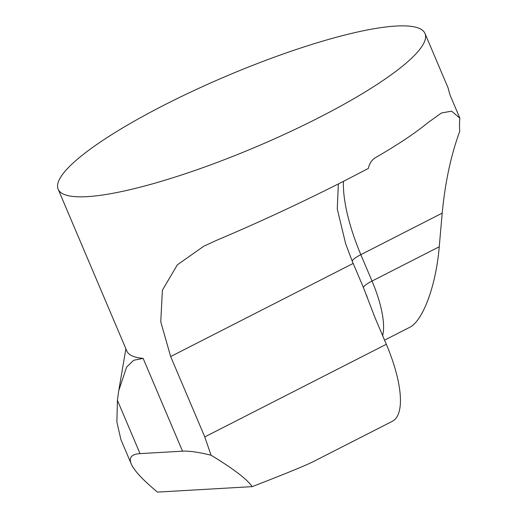<?xml version="1.0" encoding="UTF-8"?>
<svg xmlns="http://www.w3.org/2000/svg" width="518" height="518" viewBox="0 0 518 518"><rect width="100%" height="100%" fill="white"/><g stroke="black" fill="none" stroke-linecap="round" stroke-linejoin="round"><path stroke-width="0.78" d="M58.145 189.206A199.268 38.364 -23 0 0 318.68 117.754A199.268 38.364 -23 0 0 424.993 33.489A199.268 38.364 -23 0 0 226.58 76.036A199.268 38.364 -23 0 0 58.145 189.206L126.813 350.977A199.268 38.364 -23 0 0 143.136 358.372L133.644 360.288L126.619 367.081L118.732 390.721L117.411 400.291L140.048 453.619L182.53 451.172C189.051 450.815 198.556 452.162 211.046 455.212L204.772 436.914L170.662 356.552L160.755 321.769L162.406 290.197L177.344 264.827L203.736 246.251L216.233 240.475C259.68 222.099 302.693 202.078 345.286 180.426L368.337 168.441C369.392 163.448 371.833 159.809 375.654 157.511A199.268 38.364 157 0 0 427.881 122.682L441.206 113.17M424.993 33.489L447.915 87.484A199.268 38.364 157 0 1 448.446 89.42L450.025 95.008L459.855 118.169L451.599 111.156L441.621 112.956M140.048 453.619C131.54 454.156 128.6 457.588 131.235 463.921C134.13 470.597 142.877 479.992 157.478 492.1L252.208 486.635C285.431 473.763 305.847 465.397 313.461 461.538L392.372 421.283A89.672 30.238 -117 0 0 386.318 344.289L374.825 317.217L363.487 287.704L352.311 261.376C352.272 259.887 355.108 257.653 360.819 254.662L442.191 213.144C445.176 182.142 451.029 154.895 459.738 131.41A114.575 38.636 63 0 1 459.855 118.169M117.411 400.291L116.88 422.034L120.921 439.607L131.235 463.921M384.563 340.151L409.44 327.46C422.921 321.128 436.033 285.638 439.245 246.769L442.191 213.144M338.358 183.942L337.263 209.007L345.687 243.874L352.311 261.376M211.046 455.212C233.404 468.79 247.125 479.267 252.208 486.635M182.53 451.172L143.136 358.372M343.44 181.371A114.575 38.636 -117 0 0 360.819 254.662L372.021 281.06L439.245 246.769M363.487 287.704A15.941 3.069 -23 0 1 372.021 281.06A73.329 24.728 63 0 1 382.653 335.658M170.662 356.552L353.185 263.429M204.772 436.914L386.318 344.289M125.887 348.802L118.959 389.413M367.268 297.209L366.407 294.943"/></g></svg>
